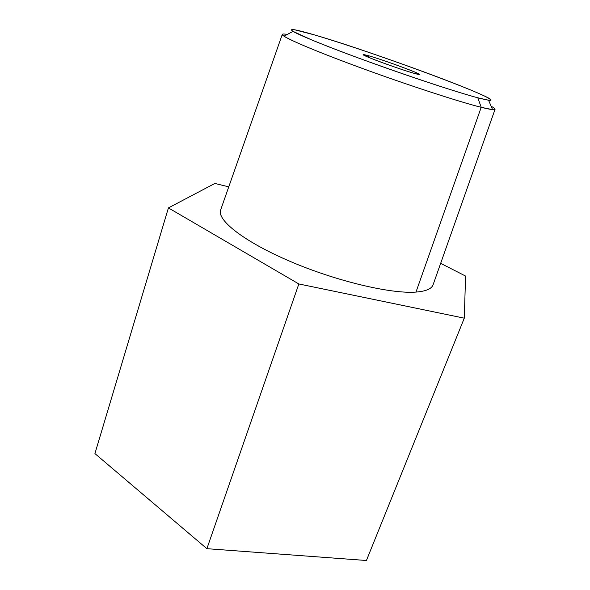 <?xml version="1.0" encoding="UTF-8"?>
<svg xmlns="http://www.w3.org/2000/svg" width="590" height="590" viewBox="0 0 590 590"><rect width="100%" height="100%" fill="white"/><g stroke="black" fill="none" stroke-linecap="round" stroke-linejoin="round"><path stroke-width="0.89" d="M94.924 453.585L206.883 548.678L366.42 560.5L464.286 318.172L366.42 560.5L206.883 548.678L298.842 283.96L206.883 548.678L94.924 453.585L168.416 207.909L94.924 453.585M440.656 263.339L465.576 276.068L464.286 318.172L298.842 283.96L168.416 207.909L214.893 183.446L228.758 186.853L214.893 183.446L168.416 207.909L298.842 283.96L464.286 318.172L465.576 276.068L440.656 263.339M495.04 109.357C495.275 108.826 493.963 107.778 491.123 106.207C495.814 108.796 496.301 109.939 492.584 109.637L481.211 107.314L477.812 97.793L488.572 100.241C511.309 103.103 372.651 51.647 314.374 34.876C295.243 29.271 288.134 28.106 293.038 31.381C300.045 35.673 332.406 48.697 373.787 63.595C415.131 78.485 458.356 92.63 477.812 97.793L481.211 107.314C460.569 102.159 414.18 87.18 369.834 71.147C325.459 55.113 291.091 40.953 284.019 36.189C280.936 34.095 282.035 33.512 287.308 34.434C284.107 33.873 282.433 33.873 282.278 34.434C281.334 36.558 311.933 49.899 358.956 67.186C405.898 84.459 458.902 101.76 481.211 107.314L415.979 292.08L481.211 107.314C490.017 109.511 494.626 110.19 495.04 109.357L433.053 284.882C431.511 288.908 425.818 291.305 415.979 292.08C390.897 294.093 335.872 281.061 289.727 261.223C243.464 241.406 216.287 219.679 220.741 209.693M415.979 292.08C391.045 294.071 336.566 281.231 290.553 261.577C244.444 241.944 216.84 220.247 220.608 210.07L282.278 34.434M477.812 97.793C450.738 90.713 374.731 64.775 328.955 46.868L311.999 40.076L292.942 31.322C290.922 29.876 291.512 29.367 294.705 29.788L314.374 34.876C346.448 44.316 402.469 63.602 443.584 79.267C461.137 85.993 474.478 91.443 483.616 95.617C488.483 97.992 490.887 99.533 490.843 100.248C489.25 100.425 484.906 99.607 477.812 97.793M414.682 73.492C435.096 79.237 387.837 61.131 368.632 55.762C359.966 53.417 362.017 54.767 374.79 59.819C387.232 64.635 406.377 71.191 414.682 73.492L419.343 74.406C420.685 73.595 383.146 59.819 368.632 55.762L368.153 57.164L368.632 55.762L363.175 54.627C361.139 55.187 400.883 69.767 414.682 73.492M293.038 31.381L284.019 36.189M492.584 109.637L488.572 100.241"/></g></svg>
